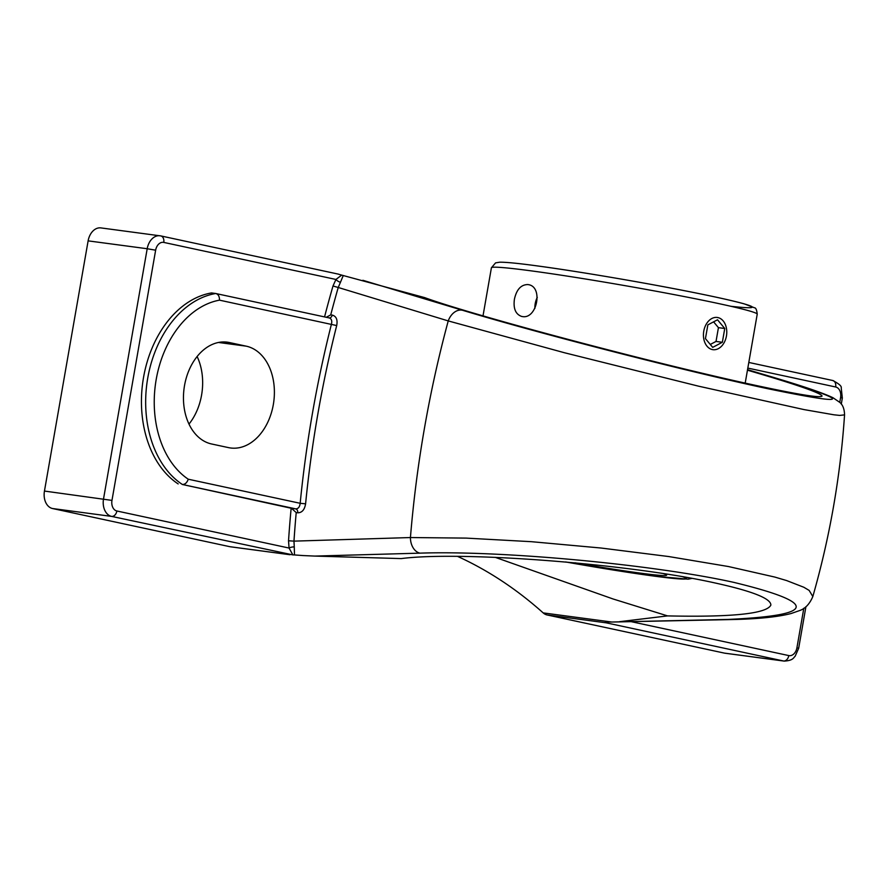 <?xml version="1.0" encoding="UTF-8"?>
<svg xmlns="http://www.w3.org/2000/svg" width="889" height="889" viewBox="0 0 889 889"><rect width="100%" height="100%" fill="white"/><g stroke="black" fill="none" stroke-linecap="round" stroke-linejoin="round"><path stroke-width="1.33" d="M747.449 370.18C796.222 384.448 821.092 393.071 822.069 396.05C820.714 398.116 799.789 394.816 759.284 386.159C662.149 365.535 474.559 315.895 424.609 297.593L341.687 275.112L335.942 279.457L332.997 285.991A874.054 622.456 97.6 0 0 324.563 316.906M803.823 608.22L796.922 647.792A9.335 6.645 -82.4 0 1 788.799 655.582A6.067 4.245 102.1 0 1 783.542 660.983L606.176 622.822L605.353 622.144L607.476 621.989M188.257 479.215A94.69 67.431 -82.4 0 1 156.208 379.425A94.69 67.431 -82.4 0 1 219.505 300.16C219.527 296.426 218.272 294.215 215.738 293.503L329.008 317.873C331.453 318.573 332.264 320.696 331.419 324.241A874.054 622.456 97.6 0 0 300.171 503.296L188.257 479.215C187.012 482.716 185.068 484.483 182.401 484.494L291.47 508.308L296.215 512.586L297.759 512.797C301.993 512.753 304.605 509.775 305.594 503.83A870.209 619.711 -82.4 0 1 336.698 325.563C337.787 319.729 336.298 316.24 332.264 315.095L330.719 314.895A870.209 619.711 -82.4 0 1 338.231 287.48L332.997 285.991M291.148 508.241A874.054 622.456 97.6 0 0 288.536 540.768L293.97 541.134A870.209 619.711 -82.4 0 1 296.215 512.586M326.274 317.273L330.719 314.895M747.538 369.691L770.419 376.514C854.151 402.261 853.196 406.306 767.563 388.66C686.086 371.291 538.712 333.375 462.369 310.228A15.402 11.124 106.7 0 0 448.234 320.918L338.231 287.48L340.476 282.224A3.845 1.5 33.1 0 1 335.942 279.457L163.754 242.408A6.067 4.245 -77.9 0 0 160.809 235.918A6.067 4.245 -77.9 0 0 160.576 235.874A15.402 10.968 97.6 0 0 159.964 235.774A15.402 10.968 97.6 0 0 147.196 248.731L155.642 250.198A9.335 6.645 -82.4 0 1 163.754 242.408M219.505 300.16L336.698 325.563M340.476 282.224L343.243 275.579M178.178 483.927A100.746 71.742 -82.4 0 1 143.54 377.392A100.746 71.742 -82.4 0 1 211.515 292.937L215.738 293.503A100.746 71.742 97.6 0 0 147.763 377.958A100.746 71.742 97.6 0 0 182.401 484.494L295.67 508.864C298.248 508.841 299.737 506.986 300.171 503.296L305.594 503.83M288.536 540.768L289.058 548.046A3.845 1.245 167.4 0 1 294.27 546.957L293.97 541.134L410.429 537.545A15.402 10.979 88.4 0 0 419.975 553.147C500.84 550.347 652.393 564.348 733.758 582.362C818.869 603.009 816.958 615.366 728.024 619.433L611.776 622.033L543.179 612.899A15.402 10.968 97.6 0 0 547.102 614.955L606.176 622.822M116.881 510.997A9.335 6.645 -82.4 0 1 111.97 500.396L44.45 491.061L88.122 240.863L147.196 248.731L103.524 498.929A15.402 10.968 97.6 0 0 111.614 516.398A6.067 4.245 -77.9 0 0 116.881 510.997L289.058 548.046L292.859 554.892L294.481 554.947L294.27 546.957M211.615 443.989A51.54 36.705 -82.4 0 1 184.29 386.959A51.54 36.705 -82.4 0 1 227.262 342.165A51.54 36.705 -82.4 0 1 229.318 342.521L246.231 346.165A51.54 36.705 -82.4 0 1 273.556 403.184A51.54 36.705 -82.4 0 1 230.573 447.978A51.54 36.705 -82.4 0 1 228.517 447.623L211.615 443.989M341.687 275.112L337.942 274.045M611.71 622.022L605.82 621.933M812.824 596.541L809.146 590.407L803.823 587.251L786.621 580.561L774.83 577.072L728.458 566.537L668.75 556.547L601.053 548.024L531.433 541.69L466.047 538.101L410.429 537.545A870.209 619.711 -82.4 0 1 448.234 320.918L564.415 352.733L698.487 386.159L804.056 409.596L833.915 414.796L839.694 415.407L844.55 414.874C840.416 476.548 829.837 537.112 812.824 596.541C809.601 604.131 805.067 608.854 799.211 610.71L791.143 613.51C777.408 617.077 756.95 619.1 729.78 619.6A15.402 10.679 -91.2 0 1 729.747 619.6A15.402 10.679 -91.2 0 1 728.024 619.433M302.749 555.547L314.728 556.081L419.975 553.147M294.481 554.936L302.849 555.547M724.468 653.126A15.402 10.968 97.6 0 0 725.08 653.226L784.154 661.094A15.402 10.968 97.6 0 1 783.542 660.983L724.468 653.126L547.102 614.955M619.566 621.678L667.55 615.899C732.225 617.299 766.662 613.71 770.852 605.109C771.074 598.553 752.327 591.141 714.623 582.873C629.145 563.815 461.135 550.802 401.239 558.592L314.728 556.081M667.55 615.899L613.11 598.986L495.184 557.325M44.45 491.061A15.402 10.968 97.6 0 0 52.54 508.53L111.614 516.398L292.859 554.892M338.553 274.168L160.809 235.918L100.89 227.906A15.402 10.968 97.6 0 0 88.122 240.863M457.513 556.37A576.139 410.296 -82.4 0 1 543.179 612.899M52.54 508.53L229.907 546.702A15.402 10.968 97.6 0 0 230.518 546.802L289.97 554.725M188.99 424.086A51.54 36.705 97.6 0 0 197.114 356.511M717.89 317.573A16.246 11.568 -82.4 0 1 726.513 335.553A16.246 11.568 -82.4 0 1 712.956 349.677A16.246 11.568 -82.4 0 1 712.311 349.566A16.246 11.568 -82.4 0 1 703.699 331.586A16.246 11.568 -82.4 0 1 717.245 317.462A16.246 11.568 -82.4 0 1 717.89 317.573M707.855 324.863L717.512 319.784L724.757 328.497L722.357 342.276L712.7 347.355L705.444 338.642L707.855 324.863M710.289 344.454L716.023 341.443L718.434 327.652L713.589 321.84M722.357 342.276L716.023 341.443M724.757 328.497L718.434 327.652M527.833 284.558L528.466 284.658C543.49 286.88 536.912 319.584 522.254 316.54L521.621 316.428C515.564 314.25 513.164 308.505 514.42 299.193C516.553 289.514 521.021 284.636 527.833 284.558M537.289 297.359A16.246 11.39 -77.9 0 0 535.211 303.66A16.246 11.39 -77.9 0 0 534.889 308.394M770.419 376.514A15.402 10.812 -73.4 0 1 770.974 376.647A15.402 10.812 -73.4 0 1 770.996 376.658C802.578 386.015 823.247 393.038 833.004 397.739L839.794 402.395C842.828 404.917 844.417 409.073 844.55 414.874M747.816 368.09L835.671 386.993A9.335 6.645 -82.4 0 1 840.583 397.594L839.749 402.35M832.504 380.47A6.067 4.245 102.1 0 1 832.737 380.503A6.067 4.245 102.1 0 1 835.671 386.993M788.799 655.582L631.112 621.644M329.197 317.906A3.845 2.745 97.6 0 0 332.264 315.095M291.47 508.308L295.67 508.864A3.845 2.745 -82.4 0 1 297.759 512.797M462.369 310.228L362.868 280.291M729.88 619.6A15.402 10.679 -91.2 0 1 729.78 619.6L613.799 622M840.583 397.594L842.339 398.072L841.283 404.106M796.922 647.792L798.666 648.27L805.923 606.687M111.97 500.396L155.642 250.198M288.981 554.569L229.907 546.702M246.231 346.165L218.483 342.465M229.318 342.521L225.195 341.976M575.15 562.826A90.478 3.6 -170.1 0 0 640.536 573.149A90.478 3.6 -170.1 0 0 663.572 573.627M682.763 576.761A110.703 4.412 9.9 0 1 654.626 576.172A110.703 4.412 9.9 0 1 565.637 561.959M730.914 306.294A128.849 5.134 -170.1 0 0 705.833 295.004A128.849 5.134 -170.1 0 0 535.511 265.678M757.228 314.173C756.761 309.95 755.872 307.827 754.572 307.816L744.215 303.86C733.258 300.826 715.478 296.859 690.853 291.959C642.558 282.302 574.861 270.856 535.267 265.633C517.365 263.233 505.485 262.099 499.64 262.211L495.562 262.877L491.406 267.789A134.917 5.367 9.9 0 1 530.244 270.734A134.917 5.367 9.9 0 1 675.551 294.881A134.917 5.367 9.9 0 1 757.228 314.173L745.204 383.081M770.885 376.625L747.538 369.668M748.805 362.445L832.737 380.503C838.927 383.726 841.761 386.182 841.227 387.882L842.339 398.072M784.154 661.094C793.433 660.605 793.533 657.471 795.122 656.304L798.666 648.27M663.305 573.594L664.561 573.972M691.964 578.395L688.097 579.172L655.093 576.261L565.537 561.948M491.406 267.789L483.016 315.862"/></g></svg>
